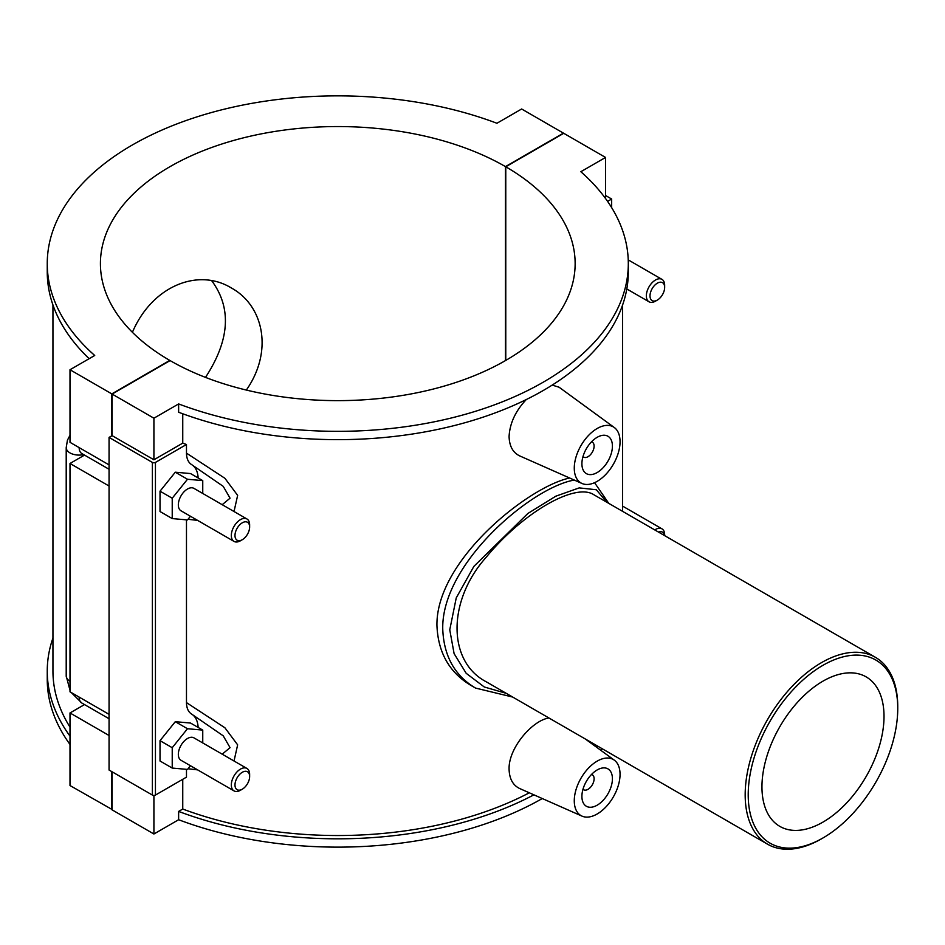 <?xml version="1.0" encoding="UTF-8"?>
<svg xmlns="http://www.w3.org/2000/svg" width="945" height="945" viewBox="0 0 945 945"><rect width="100%" height="100%" fill="white"/><g stroke="black" fill="none" stroke-linecap="round" stroke-linejoin="round"><path stroke-width="1.42" d="M205.502 377.386C229.777 340.153 231.844 307.928 211.704 280.712M132.406 332.309C152.098 285.981 198.131 267.565 231.348 287.965C263.856 305.767 273.365 351.434 246.326 390.061M897.75 708.466A105.734 61.047 -60 0 1 822.989 837.955A105.734 61.047 -60 0 1 748.216 794.792A105.734 61.047 -60 0 1 822.989 665.292A105.734 61.047 -60 0 1 897.75 708.466L897.75 706.706A107.895 62.287 120 0 0 875.401 657.307A107.895 62.287 120 0 0 767.517 719.606A107.895 62.287 120 0 0 767.517 844.18A107.895 62.287 120 0 0 821.465 838.841L822.989 837.955M767.517 844.18L486.226 681.782C447.328 661.5 447.328 600.713 486.226 557.207C522.975 512.45 575.623 482.056 594.121 494.908L875.401 657.307M761.953 786.866A86.314 49.837 -60 0 1 799.624 699.997A86.314 49.837 -60 0 1 866.14 676.88A86.314 49.837 -60 0 1 866.14 776.542A86.314 49.837 -60 0 1 779.826 826.379A86.314 49.837 -60 0 1 761.953 786.866M574.3 480.072C532.118 487.124 441.362 563.125 442.744 629.016C443.784 655.96 454.71 675.651 475.5 688.066L512.651 697.044M506.236 693.335L484.289 686.991L466.192 673.312L454.108 653.645L449.761 629.819L456.246 597.89L473.894 566.362L527.865 513.478L555.802 496.196L579.202 487.892L596.307 489.746L606.903 502.291M474.437 687.428L470.905 685.397C449.418 672.533 438.102 652.617 436.944 625.649C435.739 560.397 528.55 486.699 569.658 478.016M533.901 794.828A290.528 167.737 180 0 1 178.629 811.412L178.629 819.728A290.528 167.737 0 0 0 542.276 798.537M600.973 750.424A290.528 167.737 0 0 0 602.284 748.783M597.63 746.101A290.528 167.737 180 0 1 596.626 747.259M178.629 811.412L182.751 809.038A284.835 164.442 0 0 0 529.306 792.796M592.728 744.412A284.835 164.442 0 0 0 593.377 743.644M70.001 736.143A290.528 167.737 180 0 1 47.25 671.08L47.25 679.396A290.528 167.737 0 0 0 70.001 744.459M47.25 671.08A290.528 167.737 180 0 1 52.944 638.029M52.944 304.963L52.944 671.08A284.835 164.442 0 0 0 70.001 727.13M182.751 779.294L182.751 809.038M178.629 819.728L153.917 833.998L153.917 795.43M521.64 108.994L496.928 123.263A290.528 167.737 0 0 0 199.631 116.034A290.528 167.737 0 0 0 47.25 263.596A290.528 167.737 0 0 0 94.713 355.474L70.001 369.743L111.805 393.888L169.793 360.411A237.36 137.037 180 0 1 100.418 263.596A237.36 137.037 180 0 1 246.846 137.013A237.36 137.037 180 0 1 505.469 166.603L563.444 133.139L521.64 108.994M628.307 263.596L628.307 271.912A290.528 167.737 180 0 1 475.926 419.474A290.528 167.737 180 0 1 178.629 412.244L178.629 403.928A290.528 167.737 0 0 0 475.926 411.158A290.528 167.737 0 0 0 628.307 263.596A290.528 167.737 0 0 0 580.844 171.718L605.556 157.449L563.752 133.304L505.776 166.781L505.776 360.411M89.149 358.687A290.528 167.737 180 0 1 47.25 271.912L47.25 263.596M605.556 198.533L605.556 157.449M182.751 413.768L182.751 443.134A284.835 164.442 0 0 0 186.472 444.504L186.472 453.127C186.578 458.691 188.327 462.542 191.693 464.656A32.366 18.687 -60 0 1 198.131 477.957M188.008 519.289L197.599 520.388M234.029 511.517L237.644 495.369L224.898 478.288L186.472 453.127M186.472 519.844L186.472 702.607C186.578 708.171 188.327 712.022 191.693 714.136A32.366 18.687 -60 0 1 198.131 727.437M188.008 768.769L197.599 769.868M234.029 760.997L237.644 744.849L224.898 727.768L186.472 702.607M186.472 769.324L186.472 777.144L155.441 795.064L155.441 462.424A2.162 1.24 180 0 1 152.393 462.424L152.393 795.064A2.162 1.24 0 0 0 155.441 795.064M582.014 816.126A32.366 18.687 -60 0 1 574.276 800.781A32.366 18.687 -60 0 1 589.066 767.529A32.366 18.687 -60 0 1 614.321 760.17A32.366 18.687 -60 0 1 620.05 774.357A32.366 18.687 -60 0 1 606.572 806.227A32.366 18.687 -60 0 1 582.014 816.126L519.774 788.579C512.934 785.319 509.379 778.857 509.083 769.195C508.41 747.79 532.744 720.173 548.962 717.999M582.014 483.486A32.366 18.687 120 0 0 606.572 473.587A32.366 18.687 120 0 0 620.05 441.717A32.366 18.687 120 0 0 614.321 427.53A32.366 18.687 120 0 0 589.066 434.889A32.366 18.687 120 0 0 574.276 468.141A32.366 18.687 120 0 0 582.014 483.486L519.774 455.939C512.946 452.679 509.379 446.229 509.083 436.555C509.78 423.325 515.509 410.981 526.282 399.546M552.223 385.087L559.109 387.237L614.321 427.53M112.112 809.511L70.001 785.543L70.001 712.955L84.518 704.58M109.065 464.893L70.001 442.331L70.001 369.743M605.556 195.497L611.663 199.029L607.588 201.379M611.663 207.64L611.663 199.029M155.441 462.424L186.472 444.504M202.75 493.455L202.75 480.615L190.536 473.563L175.286 472.205L160.024 491.187L160.024 511.529L172.226 518.581L187.488 519.939L190.453 516.254M202.75 742.935L202.75 730.095L190.536 723.043L175.286 721.685L160.024 740.667L160.024 761.008L172.226 768.061L187.488 769.419L190.453 765.733M152.393 795.064L109.065 770.045L109.065 437.405L152.393 462.424M505.776 166.781A237.36 137.037 180 0 1 575.139 263.596A237.36 137.037 180 0 1 428.711 390.179A237.36 137.037 180 0 1 170.088 360.588L112.112 394.065L112.112 435.645L153.917 459.778L182.751 443.134M112.112 435.645L109.065 437.405M153.917 459.778L153.917 418.198L178.629 403.928M112.112 394.065L153.917 418.198M191.693 464.656L223.233 486.356L230.06 498.18L222.205 504.689M175.286 472.205L187.488 479.257L172.226 498.228L172.226 518.581M202.75 480.615L187.488 479.257M160.024 491.187L172.226 498.228M175.286 721.685L187.488 728.725L172.226 747.708L172.226 768.061M202.75 730.095L187.488 728.725M160.024 740.667L172.226 747.708M591.499 441.847A8.635 4.985 -60 0 1 592.326 442.177A8.635 4.985 -60 0 1 592.326 452.135A8.635 4.985 -60 0 1 583.691 457.12A8.635 4.985 -60 0 1 583.006 456.565M581.907 463.747A21.581 12.462 -60 0 1 591.322 442.024A21.581 12.462 -60 0 1 607.954 436.247A21.581 12.462 -60 0 1 607.954 461.16A21.581 12.462 -60 0 1 586.372 473.622A21.581 12.462 -60 0 1 581.907 463.747M591.499 774.487A8.635 4.985 -60 0 1 592.326 774.805A8.635 4.985 -60 0 1 592.326 784.775A8.635 4.985 -60 0 1 583.691 789.76A8.635 4.985 -60 0 1 583.006 789.205M581.907 796.375A21.581 12.462 -60 0 1 591.322 774.664A21.581 12.462 -60 0 1 607.954 768.887A21.581 12.462 -60 0 1 607.954 793.8A21.581 12.462 -60 0 1 586.372 806.262A21.581 12.462 -60 0 1 581.907 796.375M654.791 529.932A12.947 7.477 -60 0 1 661.972 528.846A12.947 7.477 -60 0 1 664.654 534.775L664.654 535.638M657.33 300.097L655.499 301.16A12.947 7.477 -60 0 1 649.026 301.798A12.947 7.477 -60 0 1 649.026 286.843A12.947 7.477 -60 0 1 661.972 279.366A12.947 7.477 -60 0 1 664.654 285.296L664.654 287.41A10.36 5.977 120 0 0 657.33 283.181A10.36 5.977 120 0 0 650.006 295.868A10.36 5.977 120 0 0 657.33 300.097A10.36 5.977 120 0 0 664.654 287.41M664.559 535.579A10.36 5.977 120 0 0 658.511 532.094M191.693 714.136L223.233 735.836L230.06 747.66L222.205 754.169M249.634 527.026L249.634 524.912A12.947 7.477 120 0 0 246.952 518.982L193.961 488.388A12.947 7.477 120 0 0 183.98 491.849A12.947 7.477 120 0 0 178.333 504.878A12.947 7.477 120 0 0 181.015 510.808L234.006 541.402A12.947 7.477 120 0 0 240.479 540.764L242.31 539.701A10.36 5.977 -60 0 1 234.986 535.484A10.36 5.977 -60 0 1 242.31 522.798A10.36 5.977 -60 0 1 249.634 527.026A10.36 5.977 -60 0 1 242.31 539.701M249.634 776.506L249.634 774.392A12.947 7.477 120 0 0 246.952 768.462L193.961 737.868A12.947 7.477 120 0 0 181.015 745.333A12.947 7.477 120 0 0 181.015 760.288L234.006 790.882A12.947 7.477 120 0 0 240.479 790.244L242.31 789.181A10.36 5.977 -60 0 1 234.986 784.952A10.36 5.977 -60 0 1 242.31 772.278A10.36 5.977 -60 0 1 249.634 776.506A10.36 5.977 -60 0 1 242.31 789.181M246.952 768.462A12.947 7.477 120 0 0 236.982 771.923A12.947 7.477 120 0 0 231.324 784.952A12.947 7.477 120 0 0 234.006 790.882M246.952 518.982A12.947 7.477 120 0 0 236.982 522.443A12.947 7.477 120 0 0 231.324 535.484A12.947 7.477 120 0 0 234.006 541.402M109.065 486.025L70.001 463.475L84.518 455.1M109.065 735.505L70.001 712.955M70.001 463.475L70.001 691.811L109.065 714.361M111.805 809.688L111.805 771.628M111.805 435.822L111.805 393.888M505.469 360.588L505.469 166.603M112.112 771.805L112.112 809.865L153.917 833.998M79.156 697.103A12.947 7.477 120 0 0 81.837 703.033L109.065 718.743M109.065 469.263L81.837 453.553A12.947 7.477 -60 0 1 79.156 447.623M70.001 681.239A12.947 7.477 180 0 1 66.209 675.958L70.001 690.322M83.692 454.628A12.947 7.477 180 0 1 66.209 447.623L66.209 675.958M608.793 503.39L594.559 482.694M622.613 511.363L622.613 304.963M582.959 456.695L583.691 457.12M591.594 441.752L592.326 442.177M592.326 774.805L591.594 774.392M583.691 789.76L582.959 789.335M614.321 760.17L585.25 738.955M661.972 528.846L622.613 506.118M626.807 288.969L649.026 301.798M628.236 259.887L661.972 279.366M81.837 703.033L71.288 692.555M66.209 447.623L67.449 440.146L70.001 435.302"/></g></svg>
